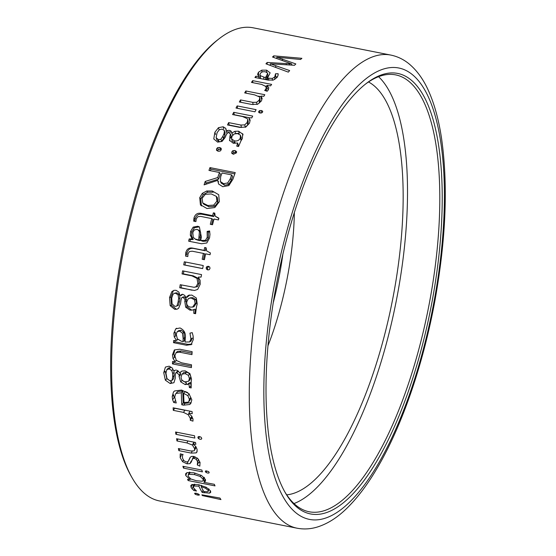 <?xml version="1.0" encoding="UTF-8"?>
<svg xmlns="http://www.w3.org/2000/svg" width="556" height="556" viewBox="0 0 556 556"><rect width="100%" height="100%" fill="white"/><g stroke="black" fill="none" stroke-linecap="round" stroke-linejoin="round"><path stroke-width="0.83" d="M121.972 258.853A241.158 83.824 101.2 0 0 132.238 478.028A241.158 83.824 101.2 0 0 159.377 500.921L297.057 528.2A241.158 83.824 -78.8 0 1 261.695 275.345A241.158 83.824 -78.8 0 1 390.798 55.079L253.126 27.8A241.158 83.824 101.2 0 0 219.3 38.614A241.158 83.824 101.2 0 0 121.972 258.853M201.884 494.819A241.158 83.824 101.2 0 0 202.391 495.591L220.947 499.587A241.158 83.824 -78.8 0 1 219.947 498.058L201.884 494.819M207.596 473.052L206.054 472.447L205.338 471.599L205.574 470.918L208.465 471.495L209.16 472.357L208.931 473.017L207.596 473.052M205.657 470.883L205.345 471.599L205.574 470.918M209.16 472.357L208.931 473.017L209.188 472.447M215.019 485.888L188.123 480.558A241.158 83.824 101.2 0 1 187.574 479.279L190.027 479.571A241.158 83.824 101.2 0 1 189.992 479.48L185.753 475.533L185.641 473.768L187.031 472.621L193.822 472.795L201.543 475.498L205.393 479.425L205.511 481.114L203.934 482.226A241.158 83.824 -78.8 0 0 203.982 482.351L214.345 484.311A241.158 83.824 -78.8 0 0 215.019 485.888M188.727 413.268L192.216 413.664A241.158 83.824 -78.8 0 1 192.07 411.565L173.124 407.812A241.158 83.824 101.2 0 0 173.298 410.356L183.466 412.371L188.22 414.727L190.367 418.529L190.263 420.267L192.96 421.135L192.995 419.224L191.757 416.18L188.734 413.386A241.158 83.824 -78.8 0 1 188.727 413.268L190.152 411.19M176.44 370.108L178.247 371.012L179.72 373.027L181.812 371.081L185.155 370.831L189.916 373.618L191.528 379.116L191.174 381.645A241.158 83.824 -78.8 0 0 191.188 387.928L189.374 387.567L188.936 384.133L185.162 384.571L180.707 381.868L179.067 376.495L179.22 374.973L176.808 372.708L175.647 373.104L175.251 375.168A241.158 83.824 -78.8 0 0 175.23 378.414L173.945 382.709L170.185 383.536L165.368 380.172L163.742 372.735L165.382 367.21M177.211 371.436L175.647 373.104M165.556 367.036L169.17 366.182L172.131 367.87L173.778 371.269L174.153 370.755M174.612 370.386L173.778 371.269L175.536 370.067M176.238 402.975L173.68 402.468L172.61 399.667L172.2 396.602L173.465 392.015L174.563 390.951L181.617 390.069L188.943 393.634L191.813 399.813L190.784 403.496L189.693 404.504L183.605 405.164L181.791 404.803A241.158 83.824 101.2 0 1 181.319 392.793L176.301 393.37L175.55 394.079L174.709 397.199L176.238 402.975M182.966 294.437L184.696 295.382L185.926 297.543L188.359 295.396L191.82 295.069L196.324 298.009L197.213 303.972L196.483 306.759A241.158 83.824 -78.8 0 0 195.601 313.702L193.787 313.341L193.835 309.546L192.133 310.144L189.881 310.109L185.69 307.211L184.773 301.338L185.141 299.677L182.987 297.245L182.382 297.265L183.723 296.876M192.814 309.977L193.182 309.852M189.888 310.109L191.25 309.734L187.059 306.829L186.135 300.956L186.51 299.295L184.349 296.862L181.736 297.696L181.041 299.955A241.158 83.824 -78.8 0 0 180.561 303.52L178.615 308.281L176.954 309.226L174.626 309.282L170.164 305.661L169.545 297.509L171.804 291.678L173.896 290.343L176.037 290.308L178.851 292.081L180.075 295.736L182.048 294.395M205.678 184.328A237.461 82.538 101.2 0 1 206.123 182.987L218.633 179.115A237.461 82.538 101.2 0 1 220.398 174.042L219.481 172.492A241.158 83.824 101.2 0 0 217.716 177.572L205.206 181.444A241.158 83.824 101.2 0 0 204.087 184.863L217.667 180.38L218.626 184.092M219.481 172.492L208.973 170.414A241.158 83.824 101.2 0 1 209.966 167.613L235.244 172.617A241.158 83.824 -78.8 0 0 232.908 179.254L228.863 185.579L222.789 186.698L218.564 183.994M261.452 100.907L257.685 104.236L251.694 104.438L239.337 101.991A241.158 83.824 101.2 0 1 240.512 99.92L252.765 102.353L256.657 102.283L259.152 100.184L259.791 97.891L259.346 96.862L254.613 94.867L244.675 92.901A241.158 83.824 101.2 0 1 245.863 90.969L264.809 94.722A241.158 83.824 -78.8 0 0 263.843 96.292L261.056 96.091A241.158 83.824 -78.8 0 0 260.993 96.181L262.14 98.301L261.452 100.907M231.859 153.414L231.817 151.892L232.894 150.683L234.896 150.516L236.571 151.566L236.488 152.817L233.388 154.276L231.741 153.171M206.804 242.979L201.592 243.75L188.658 241.186A241.158 83.824 101.2 0 1 189.172 238.941L192.015 238.871A241.158 83.824 101.2 0 1 192.049 238.726L190.333 235.271L190.583 231.442L193.182 227.105L197.727 226.257L199.368 226.848L201.383 237.071L200.695 240.477L205.4 240.352L207.228 237.329L207.145 231.421L209.57 230.935L209.966 234.382L209.549 237.982L206.804 242.979M268.465 89.62L267.165 88.39L266.915 85.436A241.158 83.824 -78.8 0 1 266.977 85.353L270.619 85.846A241.158 83.824 -78.8 0 1 271.62 84.401L252.674 80.648A241.158 83.824 101.2 0 0 251.465 82.399L261.633 84.415L265.594 86.34L266.206 87.702L265.81 89.189L264.677 90.461L267.179 91.247L268.333 89.836L268.701 87.577L268.819 88.154M266.915 85.436L268.701 87.577M230.191 132.488L229.51 130.326L231.115 131.153L231.949 132.926L234.924 131.313L238.6 131.195L242.909 134.288M243.041 134.879L242.68 133.711L242.353 138.541L240.998 140.779A241.158 83.824 -78.8 0 0 238.552 146.506L236.738 146.145L237.627 142.982L233.381 143.323L229.433 140.244M229.642 140.779L229.948 135.935L230.559 134.059L231.365 136.762L230.684 134.608L228.947 132.571L227.557 132.884L226.348 134.677A241.158 83.824 -78.8 0 0 225.083 137.561L222.018 141.426L217.639 142.127L213.775 138.958L214.894 132.265L218.466 127.685L223.151 126.782L225.715 128.297L226.229 131.244L228.558 130.264M231.866 132.592L232.63 135.08M270.327 63.808L289.655 70.577A241.158 83.824 -78.8 0 0 288.321 72.127L265.942 63.808A241.158 83.824 101.2 0 1 267.179 62.453L291.705 63.919L272.523 57.018A241.158 83.824 101.2 0 1 273.76 55.857L301.894 58.317A241.158 83.824 -78.8 0 0 300.574 59.471L276.798 57.226L295.834 63.94A241.158 83.824 -78.8 0 0 294.506 65.288L270.327 63.808L270.306 65.42M207.735 269.917L206.394 269.097L206.165 267.735L206.888 266.532L208.43 266.303L209.779 267.102L209.98 268.492L209.271 269.667L207.854 269.945M278.16 74.726L278.118 73.719L277.993 75.595L277.006 77.52L273.371 80.057L267.86 80.05L254.933 77.486A241.158 83.824 101.2 0 1 255.829 76.255L258.776 76.464A241.158 83.824 101.2 0 1 258.832 76.387L257.616 74.309L258.477 72.245L261.813 70.167L266.623 70.153L270.133 72.843L267.471 78.118L272.35 78.459L274.713 76.95L275.54 73.753L275.7 77.173M278.174 74.268L278.118 73.719L275.54 73.753M237.162 105.904A241.158 83.824 101.2 0 0 236.008 108.052L254.947 111.805A241.158 83.824 -78.8 0 1 256.107 109.657L237.162 105.904L237.607 108.364M216.597 150.391L216.555 148.869L217.632 147.66L219.627 147.493L221.191 148.313L221.239 149.793L220.079 151.086L218.119 151.253L216.479 150.148M249.491 123.196L245.821 127.039L239.865 127.414L227.508 124.961A241.158 83.824 101.2 0 1 228.627 122.612L240.887 125.044L244.751 124.871L247.191 122.438L247.733 119.596L247.302 118.664L242.548 116.531L232.603 114.557A241.158 83.824 101.2 0 1 233.749 112.333L252.695 116.086A241.158 83.824 -78.8 0 0 251.764 117.893L248.984 117.747A241.158 83.824 -78.8 0 0 248.928 117.851L250.117 120.228L249.491 123.196M250.04 119.755L250.117 120.228M262.557 112.138L261.605 112.937L259.972 113.028L258.728 112.368L258.735 111.381L259.701 110.568L261.341 110.491L262.585 111.137L262.696 111.749M258.728 112.368L258.735 111.381L258.957 112.625M262.55 112.131L262.696 111.436M200.118 462.863L198.638 462.196L197.317 464.983L197.554 461.73L196.386 459.471L194.447 458.401L193.21 458.415L192.181 459.478M193.676 456.413L191.167 462.21L189.944 463.669L187.031 463.836L182.59 461.716L180.158 457.685L180.22 454.043M182.875 454.62L180.359 453.807M183.021 454.335L182.424 456.184L182.542 458.2L183.876 460.702L186.281 461.946L188.004 461.675L190.27 457.22L191.66 456.379L193.794 456.434L197.769 458.491L200 462.342L199.84 466.13L197.317 464.983M184.307 261.793A241.158 83.824 101.2 0 0 183.716 264.858L202.655 268.611A241.158 83.824 -78.8 0 1 203.253 265.546L184.307 261.793M203.447 259.513A237.461 82.538 101.2 0 1 204.643 253.807L203.413 253.418A241.158 83.824 101.2 0 0 202.189 259.263L204.413 259.708A241.158 83.824 -78.8 0 1 205.637 253.856L210.029 254.731A241.158 83.824 -78.8 0 1 210.411 252.966L206.644 250.888L206.081 247.767L204.698 247.496A241.158 83.824 101.2 0 0 204.066 250.374L192.793 248.143C189.061 247.413 186.719 248.97 185.76 252.827L186.99 253.216C187.949 249.359 190.291 247.795 194.023 248.532L192.793 248.143M203.413 253.418L192.258 251.208L189.45 251.548L188.039 253.738L187.81 256.566L185.614 256.135L185.753 252.827M218.716 194.711L219.328 201.682L214.804 207.555L206.964 208.528L200.41 204.719L199.729 197.665L202.301 193.37L206.665 191.007L212.225 190.972L218.716 194.711M211.794 218.605A241.158 83.824 101.2 0 0 210.293 224.304L212.517 224.742A241.158 83.824 -78.8 0 1 214.025 219.043L218.418 219.919A241.158 83.824 -78.8 0 1 218.883 218.202L215.179 216.159L214.755 213.136L213.372 212.858A241.158 83.824 101.2 0 0 212.6 215.652L201.328 213.414C197.595 212.684 195.156 214.192 194.009 217.945L193.71 221.17L195.907 221.601L196.268 218.842L197.797 216.715L200.646 216.395L211.794 218.605L212.899 219.53A237.461 82.538 101.2 0 0 211.572 224.554M177.823 339.41L176.426 340.293L174.236 336.901L173.903 333.134L175.759 328.825L180.047 327.977C184.328 330.021 186.058 333.6 185.231 338.708L185.078 342.044L189.624 341.947L190.93 338.979L189.957 333.134L192.237 332.648L193.14 336.074L193.286 339.633L191 344.803M191.389 344.518L186.455 345.241L173.521 342.677A241.158 83.824 101.2 0 1 173.674 340.487L176.419 340.439A241.158 83.824 101.2 0 1 176.426 340.293M176.669 328.248L176.231 328.485M191.049 341.043L189.554 341.989L191.049 341.043L192.355 338.083L190.93 338.979M172.464 354.846L174.375 349.932L179.734 349.224L192.126 351.677A241.158 83.824 -78.8 0 0 191.959 354.631L179.671 352.198L175.995 352.712L177.6 351.364L176.155 352.58L174.855 355.694L176.287 360.378L181.548 362.804L191.5 364.778A241.158 83.824 -78.8 0 0 191.403 367.634L172.464 363.881A241.158 83.824 101.2 0 1 172.541 361.525L175.091 361.615A241.158 83.824 101.2 0 1 175.098 361.463L173.055 358.585L172.464 354.846L173.903 353.63L174.737 350.065M175.564 432.005A241.158 83.824 101.2 0 0 175.898 434.305L194.843 438.058A241.158 83.824 -78.8 0 1 194.51 435.758L175.564 432.005M197.582 495.055L195.705 494.486L194.663 493.714L194.795 493.186L196.421 493.283L199.347 494.638L199.173 495.174L197.582 495.055L198.019 493.721M194.843 493.165L194.663 493.714L194.795 493.186M199.347 494.638L199.173 495.174L199.354 494.645M196.476 491.031L193.912 490.524L192.209 488.995L191.076 487.362L190.805 485.59L191.959 484.547L198.464 484.686L206.304 487.306L210.522 490.892L210.738 492.282L209.647 493.123L202.21 492.498A241.158 83.824 101.2 0 1 198.84 486.166L194.197 486.02L193.418 486.702L193.613 487.911L196.476 491.031M201.717 438.601L201.383 439.177L201.71 438.323L201.383 439.177L200.007 439.296L198.506 438.608L197.887 437.565L198.228 436.682L199.618 436.578L201.112 437.252L201.71 438.316M198.471 436.564L197.887 437.558L198.228 436.682M197.102 449.394L196.914 452.104L196.219 452.883L191.201 453.091L178.844 450.645A241.158 83.824 101.2 0 1 178.4 448.546L190.659 450.979L193.954 450.881L194.489 450.339L194.607 448.65L192.397 445.036L186.899 442.923L176.961 440.95A241.158 83.824 101.2 0 1 176.586 438.726L195.531 442.479A241.158 83.824 -78.8 0 0 195.837 444.293L193.3 444.14A241.158 83.824 -78.8 0 0 193.321 444.244L195.83 446.565L197.102 449.394M182.896 466.282A241.158 83.824 101.2 0 0 183.466 468.103L202.412 471.856A241.158 83.824 -78.8 0 1 201.835 470.035L182.896 466.282M200.216 284.248L197.672 289.426L194.503 290.461L179.741 287.779A241.158 83.824 101.2 0 1 180.22 284.707L194.093 287.292L196.115 286.694L197.839 283.393L197.032 278.417L191.987 275.887L182.048 273.92A241.158 83.824 101.2 0 1 182.597 270.848L201.543 274.601A241.158 83.824 -78.8 0 0 201.091 277.096L198.409 277.083A241.158 83.824 -78.8 0 0 198.381 277.229L200.09 280.307L200.216 284.248M294.36 212.566A147.84 51.388 -78.8 0 1 288.05 273.705A147.84 51.388 -78.8 0 1 267.95 345.839M282.865 254.21A147.84 51.388 -78.8 0 1 280.009 272.113A147.84 51.388 -78.8 0 1 273.204 302.957M219.3 38.614L217.5 40.011A239.309 83.185 101.2 0 0 120.923 258.561A239.309 83.185 101.2 0 0 131.105 476.054L132.238 478.028M432.589 298.787A224.527 78.048 -78.8 0 1 285.214 492.588A224.527 78.048 -78.8 0 1 277.569 278.493A224.527 78.048 -78.8 0 1 366.272 83.483A224.527 78.048 -78.8 0 1 432.589 298.787M365.368 84.192A222.678 77.402 -78.8 0 1 395.705 74.893A222.678 77.402 -78.8 0 1 430.24 298.412A222.678 77.402 -78.8 0 1 309.143 511.756A222.678 77.402 -78.8 0 1 284.651 491.587M378.567 76.686A222.678 77.402 -78.8 0 1 397.95 292.011A222.678 77.402 -78.8 0 1 293.985 503.562M368.517 81.968A211.593 73.552 -78.8 0 1 394.072 291.754A211.593 73.552 -78.8 0 1 286.708 494.847M206.394 269.097L207.659 269.306L207.43 267.936L208.924 266.456M207.43 267.936L206.165 267.735M276.784 58.568L276.798 57.226M273.74 57.456L273.76 55.857M291.698 65.128L291.712 63.919M286.257 64.837L286.277 63.509M267.158 64.26L267.179 62.453M234.924 131.313L235.598 133.468L239.275 133.357L238.6 131.195M229.948 135.935L230.622 138.096L231.365 136.762M237.627 142.982L238.302 145.144L237.954 146.388M221.594 141.405L223.526 138.416L222.852 136.262L220.913 139.243L218.425 139.653L216.201 137.756L216.882 139.917L219.099 141.808L221.594 141.405L220.913 139.243M223.526 138.416A237.461 82.538 101.2 0 1 224.832 135.469L225.055 132.703M231.595 138.93L232.276 141.092L235.118 143.003L234.437 140.849C237.224 141.356 239.177 140.418 240.303 138.027L240.394 135.157L237.579 133.593L234.145 133.947L231.935 136.415L231.602 138.93L234.437 140.849M240.303 138.027L240.977 140.181L241.075 137.311M223.825 128.936L223.151 126.782M226.911 133.405L226.229 131.244M224.832 135.469L224.151 133.315L224.381 130.549L222.115 129.103L219.286 129.729L217.076 132.731L216.145 137.554M225.159 132.974L224.381 130.549M224.151 133.315A241.158 83.824 101.2 0 0 222.852 136.262M241.283 137.77L240.394 135.157M266.998 86.388L265.323 86.062M252.848 82.67L252.674 80.648M265.949 90.864L265.81 89.217M277.458 76.846L275.686 76.867M266.296 79.737L267.728 76.228M255.892 77.68L255.829 76.255M258.853 78.264L258.776 76.464M258.915 78.278L258.832 76.387M267.554 79.988L267.471 78.118M267.596 73.114L265.309 71.731L262.536 71.759L260.611 73.024L259.958 74.706L260.291 75.658L265.462 77.68L267.651 73.441M265.546 79.591L265.462 77.68M216.555 148.869L217.32 150.822L218.39 149.613L220.391 149.446L219.627 147.493M249.54 117.775L234.305 114.751A237.461 82.538 101.2 0 0 234.236 114.883M245.3 127.296L247.74 124.857L248.282 122.021L247.74 119.596M240.887 125.044L241.436 127.47L229.183 125.037A237.461 82.538 101.2 0 0 229.072 125.274M249.484 120.277L248.928 117.851M234.305 114.751L233.749 112.333M229.183 125.037L228.627 122.612M194.12 456.504L193.217 458.415M195.184 456.837L194.447 458.401M190.27 457.22L189.193 459.492M185.565 262.043A237.461 82.538 101.2 0 0 184.981 265.059L183.716 264.858M202.669 268.562L184.981 265.059M206.109 247.92L205.935 247.886A237.461 82.538 101.2 0 0 205.296 250.763L194.023 248.532M185.544 254.599L186.774 254.989L186.99 253.216M205.935 247.886L204.698 247.496M205.296 250.763L204.066 250.374M209.744 231.789L208.312 232.081L207.145 231.421M200.695 240.477L203.044 241.367L206.568 241.012L208.396 237.989L208.312 232.081M189.923 241.436A237.461 82.538 101.2 0 1 190.347 239.594L193.182 239.532A237.461 82.538 101.2 0 1 193.217 239.386L191.5 235.925L191.757 232.102L194.35 227.765L198.902 226.911L197.727 226.257M196.171 239.608L199.84 240.658L200.619 232.213L199.166 230.455M190.347 239.594L189.172 238.941M193.182 239.532L192.015 238.871M193.217 239.386L192.049 238.726M199.451 231.56L197.992 229.795L196.907 229.399L194.294 229.913L192.814 232.512L193.224 237.238L194.996 238.955L198.673 240.004L199.451 231.56L200.619 232.213M199.84 240.658L198.673 240.004M231.817 151.892L232.582 153.845L233.659 152.636L235.661 152.476L234.896 150.516M261.063 96.674L258.519 96.167M259.152 100.184L259.527 102.943L260.159 100.65L259.798 97.891M261.369 98.947L260.993 96.181M246.162 93.193L245.863 90.969M240.824 102.283L240.512 99.92M200.41 204.719L201.432 205.922L200.751 198.867L203.322 194.572L207.694 192.209L213.254 192.174L212.225 190.972M208.861 206.7L214.776 206.304L217.945 202.308L217.389 197.672L216.242 196.324L211.294 193.94L205.317 194.301L202.113 198.214L202.725 202.919L203.864 204.267L208.861 206.7L207.833 205.505L213.754 205.101L216.916 201.112L216.367 196.47L217.389 197.672M202.725 202.919L207.833 205.505M218.807 218.473L215.179 216.159M214.852 213.858L214.477 213.782A237.461 82.538 101.2 0 0 213.706 216.569L202.433 214.338L201.328 213.414M193.71 219.669L194.815 220.593L195.114 218.862C196.261 215.116 198.7 213.608 202.433 214.338M214.477 213.782L213.372 212.858M213.706 216.569L212.6 215.652M195.114 218.862L194.009 217.945M234.785 173.889L210.884 169.156A237.461 82.538 101.2 0 0 210.342 170.685M221.302 183.077L224.534 185.231L228.627 184.509L231.303 180.123L230.386 178.58L227.71 182.959L223.616 183.689L220.385 181.534L221.455 183.376M220.385 181.534L220.656 176.871A241.158 83.824 -78.8 0 1 222.004 172.992L231.664 174.911L232.582 176.454A237.461 82.538 101.2 0 0 231.303 180.123M206.123 182.987L205.206 181.444M218.633 179.115L217.716 177.572M210.884 169.156L209.966 167.613M218.577 181.93L217.667 180.38M231.664 174.911A241.158 83.824 101.2 0 0 230.386 178.58M185.926 297.543L187.296 297.161L189.721 295.014L188.359 295.396M180.075 295.736L181.444 295.354L182.646 294.256L181.284 294.638M174.626 309.282L175.995 308.9L171.526 305.279L170.914 297.126L173.173 291.295L171.804 291.678M184.349 296.862L183.744 296.883M193.835 309.546L195.198 309.164L195.149 312.958L193.787 313.341M195.677 313.063L195.149 312.958M178.379 305.334L179.477 301.658L178.108 302.04L177.016 305.717L176.12 306.286L178.379 305.334L177.016 305.717M179.477 301.658A237.461 82.538 101.2 0 1 179.977 298.002L179.505 294.576L176.996 292.88L175.772 292.936M192.619 307.1L193.981 306.71L196.504 303.055L195.879 299.524L192.814 297.717L190.75 297.745L188.269 298.704L186.781 301.832C186.406 304.709 187.567 306.467 190.27 307.1L192.619 307.093L195.135 303.437L194.517 299.906L191.445 298.099L189.381 298.127M186.51 299.295L185.141 299.677M179.977 298.002L178.615 298.384L178.142 294.958L175.633 293.262L174.41 293.318L173.097 294.187L171.741 297.981L172.061 303.882L174.751 306.3L176.12 306.286M178.615 298.384A241.158 83.824 101.2 0 0 178.108 302.04M174.236 336.901L175.654 336.005L175.321 332.231L173.903 333.134M177.85 339.438A237.461 82.538 101.2 0 0 177.837 339.535L176.419 340.439M175.036 340.467A237.461 82.538 101.2 0 0 174.945 341.78L173.521 342.677M191.98 344.143L187.872 344.338L174.945 341.78M184.578 337.687L183.153 338.583L183.049 341.572L184.467 340.668L183.939 332.356L181.145 330.208L178.691 330.716M183.153 338.583L182.514 333.259L179.727 331.112L177.267 331.619L176.224 334.191L177.343 338.84L181.339 341.231L183.049 341.572M178.997 330.479L177.267 331.619M173.048 358.585L174.494 357.369L173.903 353.63M173.938 361.574A237.461 82.538 101.2 0 0 173.903 362.665L172.464 363.881M191.452 366.147L173.903 362.665M192.042 353.15L181.11 350.982L177.6 351.364M176.328 360.427L175.098 361.463M176.412 360.503L175.091 361.615M177.065 432.297L175.898 434.305M189.693 404.504L191.139 402.676L185.051 403.329L183.237 402.968A237.461 82.538 101.2 0 1 182.771 390.965L177.746 391.535L176.996 392.244M172.61 399.667L174.056 397.832L173.646 394.774L172.2 396.602M175.335 400.674L173.68 402.468M187.615 392.536L185.106 391.487L183.654 393.321A241.158 83.824 -78.8 0 0 183.987 402.474L188.088 402.19L188.79 401.571L189.408 399.298L187.81 395.629L183.654 393.321M190.235 399.736L190.854 397.47L189.408 399.298M183.237 402.968L181.791 404.803M182.771 390.965L181.319 392.793M170.185 383.536L171.637 382L166.821 378.636L165.188 371.2L163.742 372.735M176.808 372.708L178.261 371.172L177.204 371.443M179.067 376.495L180.519 374.959L180.672 373.444L179.22 374.973M185.169 384.571L186.614 383.042L182.16 380.339L180.707 381.868M191.174 386.1L190.388 382.597L188.811 383.112L187.358 384.648M173.507 378.824L171.957 380.471L173.507 378.824L174.111 375.488L172.659 377.024L172.054 380.353L169.927 380.839L166.995 378.594L165.938 373.201L166.779 369.733L169.142 368.92L171.797 370.518L172.687 373.681A241.158 83.824 101.2 0 0 172.659 377.024M169.142 368.92L170.588 367.384L168.232 368.197M172.687 373.681L174.139 372.152A237.461 82.538 101.2 0 0 174.111 375.488M183.598 372.596L181.958 374.306L181.089 376.982C181.089 379.602 182.438 381.228 185.155 381.854L188.616 381.221L189.436 378.587L188.387 375.335L185.169 373.625L182.146 374.132L183.598 372.596L186.621 372.096L185.169 373.625M188.616 381.221L190.069 379.685L190.889 377.051L189.832 373.799L186.621 372.096M190.826 386.031L189.374 387.567M190.388 382.597L188.936 384.133M181.166 371.491L179.72 373.027M168.426 367.961L166.779 369.733M174.723 408.132A237.461 82.538 101.2 0 0 174.73 408.271L173.298 410.356M183.466 412.371L184.898 410.286L174.73 408.271M192.897 418.571L191.702 418.182L191.806 416.444M191.799 416.444L190.367 418.529M191.702 418.182L190.263 420.267M201.202 485.339A237.461 82.538 101.2 0 0 201.474 485.861M192.216 488.995L193.37 485.763L192.682 484.895M194.426 489.099L193.919 490.524M203.016 490.246L202.21 492.498M199.305 484.867L198.84 486.166M208.681 488.814L208.243 491.268L207.562 491.782L203.725 491.532A241.158 83.824 -78.8 0 1 201.189 486.66L201.619 485.457M208.111 490.399L205.699 488.293L201.189 486.66M199.68 436.592L198.506 438.608M194.308 442.242L193.3 444.14M177.996 439.011L176.961 440.95M179.81 448.824L178.844 450.645M184.154 466.533L183.466 468.103M198.409 277.083L201.098 277.055M183.855 271.099A237.461 82.538 101.2 0 0 183.362 273.879L182.048 273.92M194.093 287.292L197.429 286.66L199.152 283.351L198.346 278.382L193.3 275.852L183.362 273.879M181.492 284.964A237.461 82.538 101.2 0 0 181.054 287.737L179.741 287.779M192.091 290.225L181.054 287.737M204.622 480.516L203.301 480.259M188.595 479.397L188.123 480.558M190.374 478.709L190.027 479.571M190.319 478.674L189.992 479.48M205.164 479.168L203.934 482.226M200.25 476.485L194.419 474.588L189.228 474.296L188.164 475.074L188.241 476.221L190.798 478.966L196.268 480.725L202.308 481.239L203.169 480.544L203.058 479.14L200.25 476.485L200.806 475.095M206.749 470.862L206.054 472.447M202.599 494.944L202.391 495.591M434.528 298.913A230.073 79.974 -78.8 0 1 278.327 486.889A230.073 79.974 -78.8 0 1 349.515 95.173A230.073 79.974 -78.8 0 1 434.528 298.913M208.159 266.734L206.888 266.532M275.755 67.429L275.776 65.573M282.378 60.618L282.399 59.005M289.44 65.01L289.461 63.718M215.568 134.42L214.894 132.265M219.14 129.84L218.466 127.685M226.313 130.208L225.715 128.297M228.384 132.55L227.717 130.424M231.796 133.308L231.115 131.153M219.099 141.808L218.425 139.653M258.616 75.359L258.477 72.245M261.89 72.002L261.813 70.167M266.713 72.21L266.623 70.153M268.736 80.203L268.652 78.354M272.426 80.266L272.35 78.459M274.824 79.452L274.713 76.95M266.699 79.147L266.56 76.033M263.836 79.251L263.752 77.34M260.416 78.577L260.291 75.658M218.39 149.613L217.632 147.66M247.74 124.857L247.191 122.438M245.293 127.261L244.751 124.871M261.765 112.868L261.341 110.491M260.145 113.063L259.701 110.568M197.116 457.929L196.386 459.471M198.631 459.458L197.554 461.73M181.485 454.891L180.158 457.685M183.362 460.083L182.59 461.716M188.095 461.598L187.031 463.836M191.264 460.882L189.944 463.669M191.5 235.925L190.333 235.271M191.757 232.102L190.583 231.442M194.35 227.765L193.182 227.105M203.044 241.367L201.877 240.706M206.568 241.012L205.4 240.352M208.396 237.989L207.228 237.329M200.438 237.607L199.263 236.953M198.131 240.317L196.963 239.664M233.659 152.636L232.894 150.683M256.948 104.472L256.657 102.283M253.077 104.66L252.765 102.353M200.751 198.867L199.729 197.665M203.322 194.572L202.301 193.37M207.694 192.209L206.665 191.007M214.776 206.304L213.754 205.101M217.945 202.308L216.916 201.112M203.746 204.121L202.982 203.225M228.627 184.509L227.71 182.959M224.534 185.231L223.616 183.689M187.059 306.829L185.69 307.211M186.135 300.956L184.773 301.338M171.526 305.279L170.164 305.661M170.914 297.126L169.545 297.509M179.505 294.576L178.142 294.958M176.996 292.88L175.633 293.262M196.504 303.055L195.135 303.437M192.814 297.717L191.445 298.099M195.879 299.524L194.517 299.906M187.872 344.338L186.455 345.241M183.939 332.356L182.514 333.259M181.145 330.208L179.727 331.112M181.11 350.982L179.671 352.198M196.122 493.228L195.705 494.486M185.051 403.329L183.605 405.164M177.746 391.535L176.301 393.37M189.193 393.884L187.81 395.629M166.821 378.636L165.368 380.172M173.055 369.191L171.797 370.518M190.889 377.051L189.436 378.587M189.832 373.799L188.387 375.335M189.012 413.581L188.22 414.727M192.105 484.498L191.076 487.362M210.481 490.816L209.647 493.123M204.448 491.664L204.024 492.859M194.843 484.227L194.197 486.02M206.095 487.202L205.699 488.293M197.22 450.992L196.219 452.883M192.216 451.18L191.201 453.091M187.935 440.977L186.899 442.923M193.759 442.458L192.397 445.036M195.761 446.482L194.607 448.65M193.3 275.852L191.987 275.887M198.346 278.382L197.032 278.417M199.152 283.351L197.839 283.393M197.429 286.66L196.115 286.694M186.906 472.663L185.753 475.533M195.038 473.059L194.419 474.588M203.844 477.194L203.058 479.14M190.041 472.294L189.228 474.296M297.057 528.2C303.68 529.465 310.324 529.103 316.99 527.13C327.317 523.96 337.221 517.726 346.701 508.441C357.355 498.086 367.592 484.512 377.399 467.728C402.384 425.298 423.714 362.769 435.237 298.878C445.988 238.35 448.108 184.974 441.596 138.743C438.879 120.485 434.667 104.841 428.947 91.803C423.783 79.869 417.097 70.522 408.91 63.745C403.475 59.332 397.443 56.448 390.798 55.079M266.234 87.737L266.484 90.691M267.651 73.448L267.784 76.554M259.944 74.706L260.083 77.819M192.195 459.485L193.516 456.691M189.728 458.109L189.902 457.734M188.762 460.583L190.082 457.79M198.061 229.802L199.236 230.462M194.989 238.969L196.164 239.622M174.382 293.29L175.752 292.908M175.543 394.072L176.989 392.237M188.797 401.578L190.249 399.75M193.398 486.695L194.287 484.213M208.264 491.275L209.042 489.113M194.496 450.339L195.858 447.761M203.183 480.551L204.42 477.486M188.164 475.074L189.394 472.016"/></g></svg>
